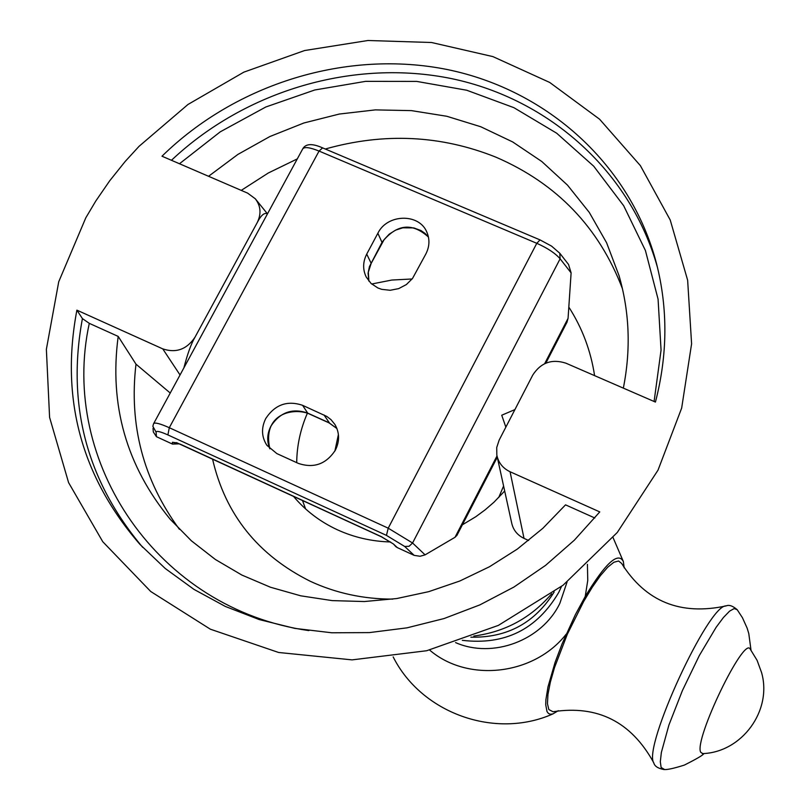 <?xml version="1.0" encoding="UTF-8"?>
<svg xmlns="http://www.w3.org/2000/svg" width="810" height="810" viewBox="0 0 810 810"><rect width="100%" height="100%" fill="white"/><g stroke="black" fill="none" stroke-linecap="round" stroke-linejoin="round"><path stroke-width="1.21" d="M139.047 146.327L187.981 104.47L243.861 72.141L304.6 50.534L367.942 40.5L431.527 42.505L492.915 56.609L549.706 82.448L599.582 119.212L640.376 165.635L670.224 220.006L687.639 280.23L691.598 343.825L681.666 408.078L658.024 470.134L617.271 532.484L563.072 585.235L498.342 625.401L426.678 650.734L352.067 659.877L278.64 652.485L210.347 629.188L150.741 591.513L102.759 541.708L68.587 482.608L49.592 417.373L46.372 349.312L58.735 281.738L85.809 217.799L95.813 200.981L109.725 180.762L125.115 161.544L139.047 146.327M499.162 440.083L532.747 375.081C540.807 362.617 551.873 358.658 565.957 363.194L655.432 402.064C667.622 355.023 668.007 308.944 656.576 263.807C630.949 165.311 547.803 90.285 447.717 69.63C347.45 49.288 236.48 83.268 161.99 156.208L247.627 193.134L255.292 198.774C260.83 205.953 261.468 213.921 257.195 222.659L194.967 337.254C186.786 349.424 176.053 353.302 162.759 348.877L76.889 310.149C60.203 398.459 81.213 476.533 139.917 544.361L165.291 568.529L193.924 589.356L225.393 606.477L259.22 619.569L294.87 628.398L331.786 632.782L369.37 632.6L406.995 627.841L444.032 618.556L479.874 604.888L513.925 587.058L545.586 565.36L574.361 540.169L599.764 511.91L510.067 471.754C502.838 468.281 498.433 462.743 496.834 455.129L496.733 447.484L499.162 440.083M194.967 337.254C191.14 343.804 187.454 354.01 183.89 367.861M267.462 213.85C264.425 212.271 261.002 215.207 257.195 222.659M568.812 307.091C582.218 327.928 590.804 350.77 594.591 375.637M392.88 599.106C363.498 599.147 335.947 593.193 310.2 581.246C257.833 555.083 225.291 514.37 212.564 459.118M497.158 456.577L511.606 522.673C513.105 529.861 517.246 535.096 524.019 538.387L528.636 540.483M412.138 278.974L391.787 280.047L371.679 284.016M293.503 496.358C305.421 510.563 320.011 521.691 337.254 529.73C353.919 537.364 371.689 541.444 390.582 541.971M462.399 524.789L475.753 516.75L485.16 509.824L493.978 502.2L504.681 491.022M170.232 393.032L135.989 364.166L118.189 336.413C109.077 405.041 126.441 466.013 170.272 519.331L191.393 540.807L215.379 559.487L241.866 575.059L270.469 587.24L300.743 595.816L332.211 600.615L364.378 601.536L396.718 598.549L428.703 591.664L459.796 581.013L489.503 566.737L517.327 549.079L542.811 528.343L565.532 504.853L594.813 517.985M76.889 310.149L82.418 318.593L89.292 323.352L118.189 336.413M179.395 529.305C143.299 480.077 128.841 425.037 135.989 364.166M325.286 149.02C384.082 132.425 440.974 135.159 495.973 157.191C556.774 183.455 598.934 227.306 622.455 288.745M241.238 190.38L268.333 172.986L297.28 158.902M623.346 388.122C630.99 349.545 629.552 312.052 619.042 275.643L606.599 242.777L589.275 212.402L567.496 185.136L541.769 161.494L512.649 141.922L480.786 126.755L446.816 116.275L411.44 110.626L375.354 109.887L339.268 114.048L303.882 122.988L269.872 136.536L237.897 154.416L208.555 176.286M305.593 508.913L302.494 500.499M296.703 462.652C296.895 445.581 300.469 429.067 307.415 413.12M338.408 434.484L334.874 451.079M624.166 567.861L623.376 561.583C618.212 551.428 605.495 563.061 585.225 596.484L575.394 614.618L562.14 643.737L555.103 662.317L547.985 686.87L545.91 699.637L545.717 704.649L547.013 711.615L548.481 713.488L550.456 714.248L552.916 713.914L558.282 710.694M702.26 753.624C741.838 752.541 772.497 710.623 761.572 672.573L757.087 660.332L750.273 649.205C744.299 635.141 693.694 740.107 700.701 752.237L702.756 753.594M726.145 605.9C680.481 615.752 645.641 601.597 621.624 563.416L618.577 560.996L613.869 562.262L607.702 567.223L600.382 575.677L592.252 587.25L583.737 601.374L567.314 634.26L554.516 667.562L550.344 682.182L547.955 694.423L547.449 703.677L548.826 709.54L553.007 711.737C597.547 704.903 631.041 721.75 653.498 762.291L653.802 762.969C642.522 747.488 708.608 604.118 726.145 605.9C729.121 604.604 732.817 605.89 737.221 609.738L742.436 617.706L747.124 628.104L748.784 633.552L751.012 650.197M559.973 253.479L568.549 264.485L571.111 272.879L568.063 318.35L566.929 322.319M571.111 272.879L560.115 258.805L412.563 542.994L425.088 554.86L455.017 537.293L497.006 455.959M425.088 554.86L420.066 556.267L414.163 555.366L397.295 547.601L393.468 544.026L381.368 536.676L180.306 444.174L172.409 442.28L172.5 444.093L156.452 436.701L156.077 432.115C156.431 430.636 160.37 431.568 167.893 434.919L386.451 535.39L404.706 546.477L414.163 555.366M457.002 535.238L455.017 537.293M395.736 546.568L397.295 547.601M179.293 443.829L172.5 444.093M153.019 428.328L153.333 431.983L156.452 436.701M366.727 254.107L377.865 233.25C387.241 213.688 419.469 213.07 426.951 232.389C429.887 239.476 429.543 246.645 425.908 253.874L412.513 278.478L406.377 284.553L398.672 288.623L390.177 290.274L381.743 289.352L377.814 287.945L371.02 283.409L366.211 277C362.637 269.517 362.809 261.893 366.727 254.107L371.183 263.351L368.317 272.211L368.874 281.1M302.586 405.314C287.256 400.201 274.975 404.615 265.751 418.527C261.114 427.974 261.498 436.904 266.895 445.328L276.868 453.6L298.313 463.381C313.774 468.605 326.136 464.181 335.401 450.117C339.755 441.207 339.603 432.672 334.935 424.501L330.986 419.641L326.815 416.441L302.586 405.314L307.83 413.302M162.759 348.877L180.033 374.959M171.457 160.289C245.602 90.366 354.021 58.472 451.94 78.702C549.646 99.266 631.041 171.983 657.558 267.776M524.019 538.387L510.067 471.754M142.681 547.327C86.619 480.674 66.531 404.433 82.418 318.593M308.843 630.605C158.001 609.272 58.958 462.176 89.292 323.352M179.466 163.752L220.259 131.827L265.812 106.991L314.736 89.991L365.563 81.354L416.745 81.415L466.702 90.234L513.854 107.649L556.672 133.204L593.72 166.212L623.67 205.72L645.418 250.513L658.074 299.163L661.061 350.072L654.095 401.487M429.604 650.035C467.755 682.85 533.901 675.408 566.19 634.189M455.584 642.603C492.743 658.996 541.971 640.528 559.852 603.359L567.04 582.086M587.422 564.337L587.756 580.446L585.225 596.484M470.883 637.187C507.232 637.926 534.995 622.849 554.172 591.968M664.453 769.449L661.122 767.475L660.312 761.714L661.365 752.419L668.918 725.021L682.455 690.454L699.303 655.573L716.101 627.345L723.431 617.503L729.567 611.155L734.224 608.543L737.221 609.738M653.822 763.01L653.842 763.06C654.693 766.219 657.963 768.366 663.673 769.49C666.66 769.976 673.545 768.508 684.339 765.096C697.157 758.656 703.647 754.798 703.819 753.513M503.587 486.02L498.717 497.542M544.654 363.69L568.063 318.35M386.451 535.39L388.223 528.181L536.787 243.314L319.059 151.065L169.3 427.71L388.223 528.181L412.563 542.994L409.08 546.284L404.706 546.477M176.61 442.817L172.409 442.28M180.306 444.174L180.984 444.487M381.915 536.939L381.368 536.676M393.468 544.026L395.877 546.699M368.844 281.07L368.084 273.193L369.441 266.601L382.168 242.058C396.728 224.036 412.148 222.365 428.439 237.046M382.168 242.757L377.865 233.25M539.926 239.851L322.613 147.886L319.059 151.065C309.572 147.238 304.074 146.59 302.596 149.121L153.738 423.438M536.787 243.314L540.037 239.902L551.559 246.108L559.791 253.246L560.115 258.805C555.326 253.277 547.55 248.113 536.787 243.314M156.077 432.115L152.847 426.323L153.556 423.762C154.548 422.162 159.793 423.478 169.3 427.71L167.893 434.919M269.841 448.801C266.703 441.298 267.067 433.735 270.925 426.121C280.078 412.3 292.258 407.926 307.476 413.009L328.809 422.628L336.919 428.51M329.427 422.921L324 414.963M473.82 636.053C505.146 631.911 531.077 617.838 551.62 593.821M255.292 198.774L267.29 213.648M393.164 656.9C421.463 713.286 495.143 739.732 552.916 713.914M623.376 561.583L613.028 537.526M561.472 586.481L558.748 592.404C536.969 629.421 504.822 645.398 462.297 640.325M176.499 442.604L381.571 536.878L392.131 543.206M456.86 535.511L497.289 457.204M545.839 363.163L567.142 321.904M428.45 237.097L425.088 233.442L420.927 230.536L413.778 227.904L402.783 227.823L395.614 230.131L389.225 234.151L384.153 239.557L371.183 263.351M302.869 148.605C305.886 143.603 312.417 143.35 322.471 147.825M336.94 428.551L329.002 422.85L307.739 413.262C291.003 407.683 262.227 414.882 269.862 448.821M514.917 409.587L501.734 415.226L505.855 427.133"/></g></svg>
